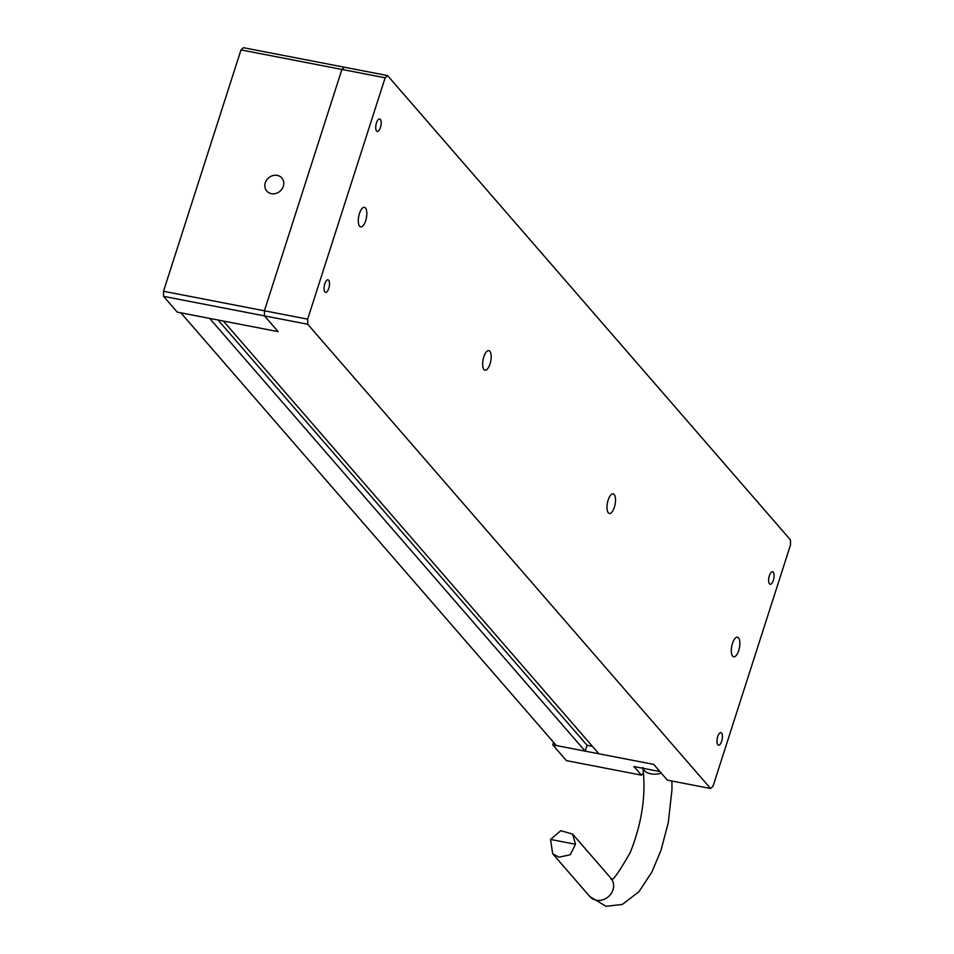 <?xml version="1.0" encoding="UTF-8"?>
<svg xmlns="http://www.w3.org/2000/svg" width="954" height="954" viewBox="0 0 954 954"><rect width="100%" height="100%" fill="white"/><g stroke="black" fill="none" stroke-linecap="round" stroke-linejoin="round"><path stroke-width="1.43" d="M240.992 49.918L341.902 69.439L264.413 310.789L163.504 291.268L163.575 296.36L264.473 315.881L278.151 331.634L264.473 315.881L264.413 310.789L264.473 315.881L307.725 324.241L307.653 319.149L385.142 77.799L341.902 69.439L344.311 67.209L243.413 47.7L240.992 49.918L163.504 291.268M553.57 742.343L552.76 744.871L653.669 764.381L598.885 753.791L223.379 321.045L278.151 331.634L177.253 312.125L163.575 296.36M271.389 193.674A9.969 8.777 139.1 0 1 266.786 191.074A9.969 8.777 139.1 0 1 268.575 177.909A9.969 8.777 139.1 0 1 281.859 178.004A9.969 8.777 139.1 0 1 282.05 188.916A9.969 8.777 139.1 0 1 271.389 193.674M307.653 319.149L264.413 310.789L341.902 69.439L344.311 67.209L387.562 75.581L385.142 77.799M556.373 745.563L585.196 751.144L209.689 318.397L180.855 312.817L556.373 745.563M552.76 744.871L566.438 760.636L641.398 775.125L633.933 766.527L659.882 771.547L653.669 764.381L667.347 780.145L710.587 788.517L713.008 786.287L790.496 544.937L790.425 539.845L387.562 75.581M732.481 643.401A9.969 3.899 100.9 0 0 733.698 656.781A9.969 3.899 100.9 0 0 739.422 647.73A9.969 3.899 100.9 0 0 737.478 637.189A9.969 3.899 100.9 0 0 732.481 643.401M608.139 500.111A9.969 3.899 100.9 0 0 609.356 513.479A9.969 3.899 100.9 0 0 615.08 504.427A9.969 3.899 100.9 0 0 613.136 493.898A9.969 3.899 100.9 0 0 608.139 500.111M483.797 356.82A9.969 3.899 100.9 0 0 485.014 370.188A9.969 3.899 100.9 0 0 490.738 361.137A9.969 3.899 100.9 0 0 488.794 350.607A9.969 3.899 100.9 0 0 483.797 356.82M359.455 213.517A9.969 3.899 100.9 0 0 360.672 226.897A9.969 3.899 100.9 0 0 366.396 217.846A9.969 3.899 100.9 0 0 364.452 207.316A9.969 3.899 100.9 0 0 359.455 213.517M380.324 119.345A6.38 2.504 -79.1 0 1 380.431 127.478A6.38 2.504 -79.1 0 1 377.235 131.461A6.38 2.504 -79.1 0 1 375.995 124.712A6.38 2.504 -79.1 0 1 379.656 118.928A6.38 2.504 -79.1 0 1 380.324 119.345M328.665 280.237A6.38 2.504 -79.1 0 1 328.772 288.382A6.38 2.504 -79.1 0 1 325.576 292.353A6.38 2.504 -79.1 0 1 324.336 285.616A6.38 2.504 -79.1 0 1 327.997 279.82A6.38 2.504 -79.1 0 1 328.665 280.237M721.582 733.042A6.38 2.504 -79.1 0 1 721.689 741.186A6.38 2.504 -79.1 0 1 718.493 745.169A6.38 2.504 -79.1 0 1 717.253 738.42A6.38 2.504 -79.1 0 1 720.914 732.636A6.38 2.504 -79.1 0 1 721.582 733.042M773.241 572.15A6.38 2.504 -79.1 0 1 773.348 580.294A6.38 2.504 -79.1 0 1 770.152 584.265A6.38 2.504 -79.1 0 1 768.912 577.528A6.38 2.504 -79.1 0 1 772.573 571.732A6.38 2.504 -79.1 0 1 773.241 572.15M710.587 788.517L307.725 324.241M592.41 746.326L587.08 745.289L585.196 751.144M587.08 745.289L218.049 320.007M641.398 775.125L643.556 773.145M575.512 844.278L570.253 854.724L558.961 857.217L552.652 853.711L550.553 839.448L560.797 830.684L572.603 834.094L575.512 844.278L550.553 839.448M572.603 834.094L610.918 878.252A13.964 12.283 139.1 0 1 611.192 893.54A13.964 12.283 139.1 0 1 596.262 900.206A13.964 12.283 139.1 0 1 589.834 896.557L606.052 906.3L622.33 904.428L638.93 891.74L651.856 872.123L660.979 850.348L668.277 822.622L671.95 789.972L671.974 781.04M643.044 768.292A13.964 8.753 -9.1 0 0 661.253 773.122M552.652 853.711L589.834 896.557M610.918 878.252L611.717 879.004L610.989 878.861C611.776 882.39 618.18 873.614 630.236 852.554C641.994 823.028 646.192 794.67 642.841 767.457"/></g></svg>
